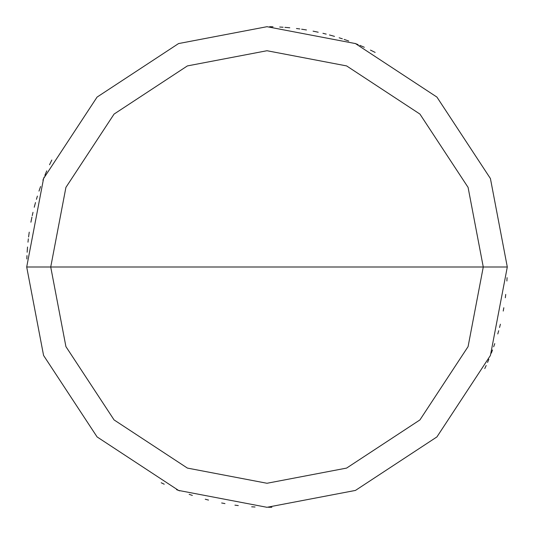 <?xml version="1.0" encoding="UTF-8"?>
<svg xmlns="http://www.w3.org/2000/svg" width="534" height="534" viewBox="0 0 534 534"><rect width="100%" height="100%" fill="white"/><g stroke="black" fill="none" stroke-linecap="round" stroke-linejoin="round"><path stroke-width="0.8" d="M267 267L483.27 267L468.084 346.606L419.924 419.924L346.606 468.084L267 483.27L187.394 468.084L114.076 419.924L65.916 346.606L50.73 267L507.3 267L490.426 178.55L436.919 97.081L355.45 43.574L267 26.7L178.55 43.574L97.081 97.081L43.574 178.55L26.7 267L50.73 267L65.916 187.394L114.076 114.076L187.394 65.916L267 50.73L346.606 65.916L419.924 114.076L468.084 187.394L483.27 267L468.084 187.394L419.924 114.076L346.606 65.916L267 50.73L187.394 65.916L114.076 114.076L65.916 187.394L50.73 267L267 267M507.3 267L490.426 178.55L436.919 97.081L355.45 43.574L267 26.7L178.55 43.574L97.081 97.081L43.574 178.55L26.7 267L50.73 267L65.916 346.606L114.076 419.924L187.394 468.084L267 483.27L346.606 468.084L419.924 419.924L468.084 346.606L483.27 267L507.3 267L490.426 355.45L436.919 436.919L355.45 490.426L267 507.3L178.55 490.426L97.081 436.919L43.574 355.45L26.7 267L43.574 355.45L97.081 436.919L178.55 490.426L267 507.3L355.45 490.426L436.919 436.919L490.426 355.45L507.3 267M484.772 368.58L486.174 365.523M487.535 362.446L488.85 359.349M491.347 353.101L492.528 349.95M493.67 346.78L494.764 343.602M497.781 333.964L498.696 330.726M499.564 327.476L500.391 324.211M503.228 311.055L503.822 307.744M505.324 297.765L505.731 294.421M506.893 281.011L507.066 277.653M375.142 52.412L372.125 50.917M362.96 46.692L359.863 45.37M347.307 40.517L344.13 39.416M334.504 36.379L331.267 35.451M318.204 32.22L314.913 31.526M304.981 29.717L301.65 29.21M288.287 27.641L284.929 27.367M373.473 51.578L370.442 50.103M364.328 47.292L361.244 45.951M358.14 44.656L355.017 43.401M348.715 41.025L345.545 39.896M342.361 38.822L339.157 37.787M332.709 35.858L329.465 34.964M326.207 34.109L322.943 33.302M316.375 31.826L313.078 31.159M306.456 29.964L303.132 29.43M299.801 28.949L296.463 28.516M289.775 27.781L286.424 27.488M283.067 27.241L279.709 27.034M272.981 26.773L269.617 26.713M51.825 160.026L50.35 163.05M46.171 172.242L44.869 175.346M40.083 187.928L38.995 191.112M35.104 203.995L34.249 207.245M31.94 217.078L31.266 220.375M29.03 233.645L28.582 236.983M27.534 247.022L27.274 250.373M50.997 161.702L49.542 164.739M46.765 170.867L45.443 173.964M44.162 177.074L42.92 180.205M40.577 186.513L39.476 189.69M37.4 196.091L36.432 199.316M35.504 202.553L34.623 205.797M33.001 212.332L32.26 215.616M31.559 218.907L30.912 222.211M29.236 232.163L28.776 235.494M28.355 238.832L27.988 242.182M27.381 248.884L27.154 252.242M26.974 255.599L26.834 258.963M161.201 482.756L164.232 484.218M176.554 489.631L179.684 490.873M189.163 494.344L192.353 495.412M205.256 499.23L208.514 500.078M221.657 502.981L224.968 503.595M234.94 505.151L238.277 505.578M251.681 506.813L255.038 507M268.495 507.293L271.859 507.253"/></g></svg>
